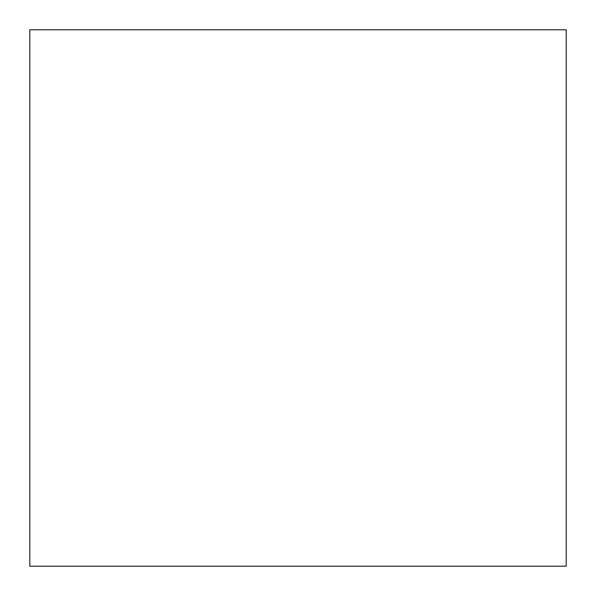 <?xml version="1.0" encoding="UTF-8"?>
<svg xmlns="http://www.w3.org/2000/svg" width="596" height="596" viewBox="0 0 596 596"><rect width="100%" height="100%" fill="white"/><g stroke="black" fill="none" stroke-linecap="round" stroke-linejoin="round"><path stroke-width="0.89" d="M566.2 29.8L566.2 566.2L29.8 566.2L29.8 29.8L566.2 29.8"/></g></svg>
